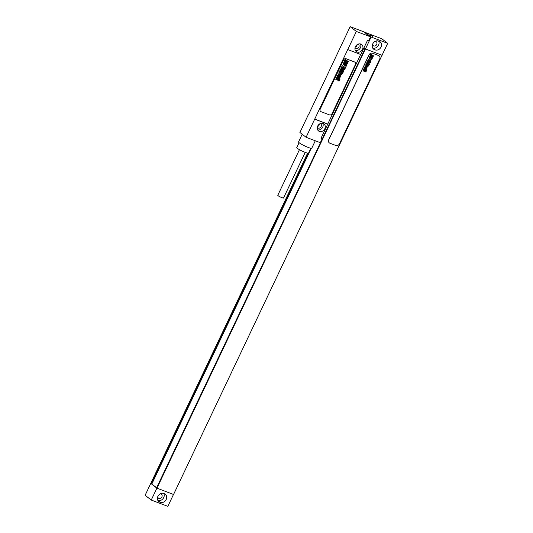 <?xml version="1.0" encoding="UTF-8"?>
<svg xmlns="http://www.w3.org/2000/svg" width="533" height="533" viewBox="0 0 533 533"><rect width="100%" height="100%" fill="white"/><g stroke="black" fill="none" stroke-linecap="round" stroke-linejoin="round"><path stroke-width="0.8" d="M307.568 153.171L145.749 493.971L145.302 495.437L151.245 500.041L156.902 488.135L173.558 494.491L387.698 43.34L381.755 38.736L365.158 32.426L371.101 37.03L156.962 488.181M308.087 153.251L151.179 483.704L156.555 487.868L365.105 48.67L363.972 47.797M173.485 494.464L167.842 506.35L151.245 500.041M164.397 493.718L163.804 493.491A4.804 4.071 127.8 0 0 158.194 495.797A4.804 4.071 127.8 0 0 158.821 501.586A4.804 4.071 127.8 0 0 159.72 502.093L160.313 502.319A4.804 4.071 127.8 0 0 165.916 500.014A4.804 4.071 127.8 0 0 165.297 494.224A4.804 4.071 127.8 0 0 164.397 493.718M371.101 37.03L387.698 43.34M365.445 48.936L382.041 55.245M378.63 41.061A4.804 4.071 127.8 0 0 373.027 43.366A4.804 4.071 127.8 0 0 373.646 49.156A4.804 4.071 127.8 0 0 374.546 49.662L375.139 49.889A4.804 4.071 127.8 0 0 380.749 47.584A4.804 4.071 127.8 0 0 380.122 41.794A4.804 4.071 127.8 0 0 379.223 41.288L378.63 41.061A4.804 4.071 127.8 0 1 377.737 46.398A4.804 4.071 127.8 0 1 372.667 47.97L375.139 49.889M365.505 48.983L382.108 55.292M379.096 55.825A2.958 2.505 127.8 0 0 379.07 55.798A2.958 2.505 127.8 0 0 378.51 55.492L372.587 53.233A2.958 2.505 127.8 0 0 368.956 54.979L328.754 139.646A2.958 2.505 127.8 0 0 329.314 142.884A2.958 2.505 127.8 0 0 329.347 142.904M369.023 55.026L328.821 139.693A2.958 2.505 127.8 0 0 329.381 142.931A2.958 2.505 127.8 0 0 329.934 143.237L335.863 145.496A2.958 2.505 127.8 0 0 339.488 143.75L379.689 59.083A2.958 2.505 127.8 0 0 379.13 55.845A2.958 2.505 127.8 0 0 378.577 55.539L372.647 53.287A2.958 2.505 127.8 0 0 369.023 55.026L368.956 54.979M372.314 45.185A2.512 2.132 127.8 0 0 372.574 45.432A2.512 2.132 127.8 0 0 373.047 45.691L373.64 45.918A2.512 2.132 127.8 0 0 376.571 44.712A2.512 2.132 127.8 0 0 376.245 41.687A2.512 2.132 127.8 0 0 375.772 41.421L375.359 41.261M160.313 502.319L157.841 500.4A4.804 4.071 127.8 0 0 162.905 498.821A4.804 4.071 127.8 0 0 163.798 493.491M157.488 497.609A2.512 2.132 127.8 0 0 157.748 497.862A2.512 2.132 127.8 0 0 158.214 498.122L158.807 498.348A2.512 2.132 127.8 0 0 161.739 497.142A2.512 2.132 127.8 0 0 161.412 494.111A2.512 2.132 127.8 0 0 160.946 493.851L160.533 493.691M151.179 483.704L156.649 487.675M311.219 148.314L151.845 483.957M350.154 26.65L356.344 31.447L347.736 49.569L360.774 54.526L367.497 40.368L368.683 40.821L370.568 36.85L367.523 34.965L364.379 32.06L350.154 26.65L308.647 114.415M308.507 114.355L299.899 132.484L306.089 137.274L320.313 142.684L322.199 138.713L321.179 137.92M347.736 49.569L306.089 137.274M370.568 36.85L356.344 31.447M314.697 119.152L327.735 124.109L321.013 138.267L322.199 138.713M327.735 124.109L360.634 54.473M366.238 33.499L366.071 33.839M323.145 123.456A4.431 3.758 127.8 0 0 317.974 125.588A4.431 3.758 127.8 0 0 318.547 130.931A4.431 3.758 127.8 0 0 319.38 131.398A4.431 3.758 127.8 0 0 324.55 129.272A4.431 3.758 127.8 0 0 323.977 123.922A4.431 3.758 127.8 0 0 323.145 123.456M360.834 44.086A4.431 3.758 127.8 0 0 355.664 46.211A4.431 3.758 127.8 0 0 356.237 51.554A4.431 3.758 127.8 0 0 357.07 52.021A4.431 3.758 127.8 0 0 362.24 49.895A4.431 3.758 127.8 0 0 361.667 44.552A4.431 3.758 127.8 0 0 360.834 44.086M327.615 124.016L314.57 119.059M354.891 62.168A2.219 1.879 127.8 0 0 354.858 62.141A2.219 1.879 127.8 0 0 354.445 61.908L346.144 58.757A2.219 1.879 127.8 0 0 343.425 60.062L320.18 109.012A2.219 1.879 127.8 0 0 320.606 111.437A2.219 1.879 127.8 0 0 320.633 111.464M343.485 60.109L320.246 109.058A2.219 1.879 127.8 0 0 320.666 111.484A2.219 1.879 127.8 0 0 321.079 111.717L329.381 114.868A2.219 1.879 127.8 0 0 332.099 113.562L355.344 64.613A2.219 1.879 127.8 0 0 354.918 62.188A2.219 1.879 127.8 0 0 354.505 61.955L346.21 58.803A2.219 1.879 127.8 0 0 343.485 60.109L343.425 60.062M315.289 140.772L311.758 148.207A7.315 0.973 -154.6 0 1 306.528 146.755A7.315 0.973 -154.6 0 1 299.286 142.837A7.315 0.973 25.4 0 1 298.547 141.931L302.191 134.256M310.839 148.261L308.514 153.151A6.503 0.859 -154.6 0 1 303.863 151.858A6.503 0.859 -154.6 0 1 297.427 148.381A6.503 0.859 25.4 0 1 296.768 147.574L299.093 142.684M305.189 152.405L283.523 198.023A3.178 0.42 -154.6 0 1 281.251 197.397A3.178 0.42 -154.6 0 1 278.106 195.691A3.178 0.42 25.4 0 1 277.786 195.298L299.446 149.68M360.441 43.959A4.431 3.758 -52.2 0 1 359.822 48.723A4.431 3.758 -52.2 0 1 355.358 50.515M357.976 44.199A2.512 2.132 -52.2 0 1 358.389 44.439A2.512 2.132 -52.2 0 1 358.709 47.47A2.512 2.132 -52.2 0 1 355.778 48.67A2.512 2.132 127.8 0 1 355.311 48.41A2.512 2.132 127.8 0 1 354.978 48.07M355.211 47.151A2.512 2.132 127.8 0 0 357.143 44.652M322.751 123.336A4.431 3.758 -52.2 0 1 322.132 128.1A4.431 3.758 -52.2 0 1 317.675 129.892M320.286 123.569A2.512 2.132 -52.2 0 1 320.699 123.809A2.512 2.132 -52.2 0 1 321.026 126.841A2.512 2.132 -52.2 0 1 318.088 128.047A2.512 2.132 127.8 0 1 317.621 127.78A2.512 2.132 127.8 0 1 317.288 127.447M317.521 126.528A2.512 2.132 127.8 0 0 319.454 124.029M372.9 56.205L372.081 55.685L372.9 56.205M373.52 55.865L370.835 54.153L370.568 54.719L371.661 55.479L370.482 54.899L370.215 55.465L372.86 56.984L373.52 55.865M371.641 58.403L372.141 58.563L372.647 57.491L371.588 56.745L370.761 57.111L370.115 56.591L370.928 56.991L371.201 56.418L370.109 55.878L369.596 56.951L370.828 57.804L371.521 57.397L372.054 57.704L371.501 57.584L371.235 58.144L371.641 58.403M372.027 59.01L369.342 57.297L369.076 57.864L370.562 59.256L370.721 58.916L371.408 59.35L371.601 59.916L372.027 59.01M371.115 60.935L368.423 59.23L367.997 60.129L369.456 60.615L369.296 60.955L369.809 60.842L370.682 61.841L371.115 60.935M370.562 62.101L367.87 60.396L367.643 60.875L370.328 62.588L370.562 62.101M368.629 62.448L369.156 62.887L368.629 62.448M368.33 62.254L368.023 62.901L369.162 63.48L369.596 62.574L367.937 61.375L367.55 61.268L367.117 62.181L367.803 62.761L368.036 62.274L367.55 61.861L368.33 62.254M369.569 64.193L366.877 62.481L366.664 62.941L367.697 63.6L366.551 63.174L366.318 63.674L368.536 65.006L368.749 64.546L368.043 63.847L369.349 64.646L369.569 64.193M368.916 65.566L366.671 64.14L365.905 64.533L368.096 65.932L368.683 66.052L368.916 65.566M366.99 66.885L367.437 67.065L368.01 66.105L365.825 64.713L365.591 65.193L367.437 66.392L366.817 66.179L366.99 66.885M366.784 67.591L365.245 66.718L366.784 67.591M367.004 67.098L365.245 66.119L364.812 67.031L366.857 68.331L367.004 67.098M365.738 69.53L366.184 69.71L366.764 68.724L364.579 67.331L364.345 67.818L366.184 69.09L364.272 67.971L364.046 68.457L365.738 69.53M366.104 70.116L363.912 68.724L363.686 69.21L365.878 70.603L366.104 70.116M366.604 70.436L366.058 70.716L366.604 70.436M366.244 71.189L363.559 69.477L363.339 69.936L364.379 70.596L363.226 70.169L362.993 70.669L365.212 72.002L365.431 71.542L364.719 70.849L366.031 71.642L366.244 71.189M372.374 36.377L370.821 35.178L372.374 36.377M370.442 35.231L372.754 36.324L370.442 35.231M347.656 61.961L346.67 61.335L347.656 61.961M348.395 61.555L345.177 59.503L344.851 60.182L346.17 61.088L344.751 60.396L344.431 61.068L347.603 62.894L348.395 61.555M346.144 64.6L346.743 64.793L347.349 63.507L346.077 62.608L345.224 63.101L344.405 62.614L345.291 62.907L345.617 62.221L344.305 61.568L343.692 62.854L345.164 63.88L345.997 63.394L346.643 63.76L345.977 63.614L345.65 64.286L346.144 64.6M346.61 65.326L343.385 63.274L343.059 63.953L344.618 64.946L344.425 65.352L345.864 65.739L345.67 66.145L346.09 66.412L346.61 65.326M345.511 67.638L342.286 65.586L341.773 66.672L343.519 67.258L343.752 67.931L343.945 67.524L344.998 68.724L345.511 67.638M344.844 69.037L341.62 66.985L341.347 67.564L344.571 69.616L344.844 69.037M342.532 69.457L343.159 69.983L342.532 69.457M342.166 69.223L341.8 69.996L343.172 70.696L343.692 69.603L341.7 68.164L341.233 68.037L340.714 69.13L341.54 69.83L341.82 69.243L341.24 68.75L342.166 69.223M343.652 71.549L340.427 69.497L340.167 70.043L341.413 70.829L340.034 70.323L339.754 70.922L341.406 71.475L342.413 72.528L342.679 71.975L341.82 71.136L343.392 72.095L343.652 71.549M342.872 73.194L340.174 71.482L339.681 71.322L339.255 71.955L341.893 73.627L342.592 73.781L342.872 73.194M340.567 74.78L341.093 74.993L341.786 73.84L339.161 72.168L338.888 72.748L341.1 74.187L340.36 73.927L340.094 74.48L340.567 74.78M340.314 75.619L338.468 74.58L340.314 75.619M340.58 75.033L338.468 73.86L337.949 74.953L340.407 76.512L340.927 75.426L340.58 75.033M339.055 77.958L339.594 78.164L340.294 76.985L337.669 75.313L337.389 75.893L339.594 77.418L337.302 76.079L337.023 76.665L339.055 77.958M339.501 78.657L336.876 76.985L336.596 77.565L339.228 79.237L339.501 78.657M340.094 79.037L339.721 78.797L339.441 79.377L339.821 79.617L340.094 79.037M339.668 79.943L336.443 77.891L336.183 78.438L337.429 79.23L336.05 78.717L335.763 79.317L337.422 79.87L338.428 80.923L338.688 80.37L337.835 79.53L339.408 80.49L339.668 79.943M374.546 49.662L372.933 48.416M159.72 502.093L158.108 500.84M373.047 45.691L372.32 45.132M373.64 45.918L372.367 44.932M158.807 498.348L157.541 497.362M158.214 498.122L157.495 497.562"/></g></svg>
